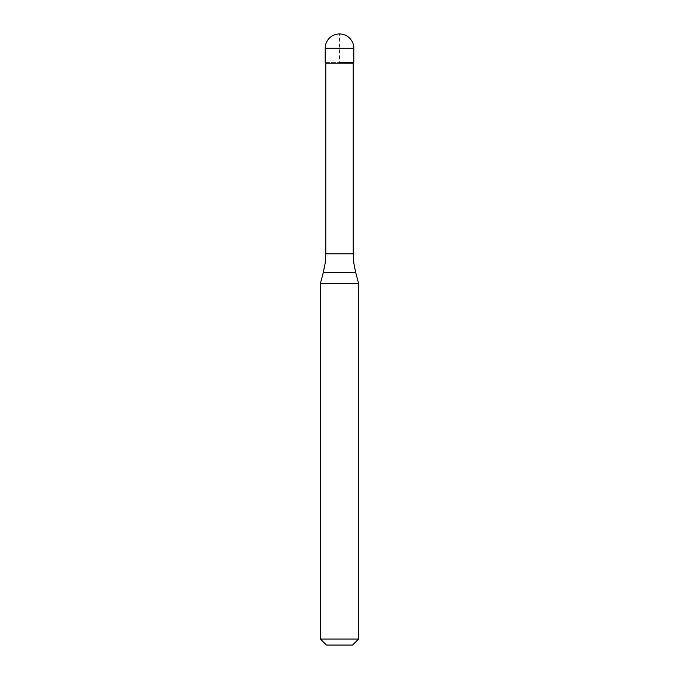 <?xml version="1.0" encoding="UTF-8"?>
<svg xmlns="http://www.w3.org/2000/svg" width="679" height="679" viewBox="0 0 679 679"><rect width="100%" height="100%" fill="white"/><g stroke="black" fill="none" stroke-linecap="round" stroke-linejoin="round"><path stroke-width="0.51" stroke-dasharray="3.4 2.55" d="M353.818 62.595L325.182 62.595L353.818 62.595M325.776 63.198L353.224 63.198M320.403 283.381L358.597 283.381M358.597 639.032L320.403 639.032M352.579 645.05L326.421 645.05M325.182 62.595L339.5 62.595L339.5 33.95M325.182 48.268L353.818 48.268M353.224 253.81L325.776 253.81M323.323 272.491L355.677 272.491"/><path stroke-width="1.02" d="M339.5 62.595L353.818 62.595L339.5 62.595M353.224 253.81L353.818 263.113L355.677 272.491L323.323 272.491L325.182 263.113L325.776 253.81L353.224 253.81L353.224 63.198L325.776 63.198L325.182 62.595L325.182 48.268L325.182 62.595M355.677 272.491L358.597 283.381L320.403 283.381L323.323 272.491M358.597 639.032L352.579 645.05L326.421 645.05L320.403 639.032L358.597 639.032L358.597 283.381M339.5 33.95A14.318 14.318 0 0 0 325.182 48.268L353.818 48.268A14.318 14.318 0 0 0 339.5 33.95A14.318 14.318 0 0 0 325.182 48.268M353.224 63.198L353.818 62.595L353.818 48.268M325.776 253.81L325.776 63.198M320.403 639.032L320.403 283.381"/></g></svg>
